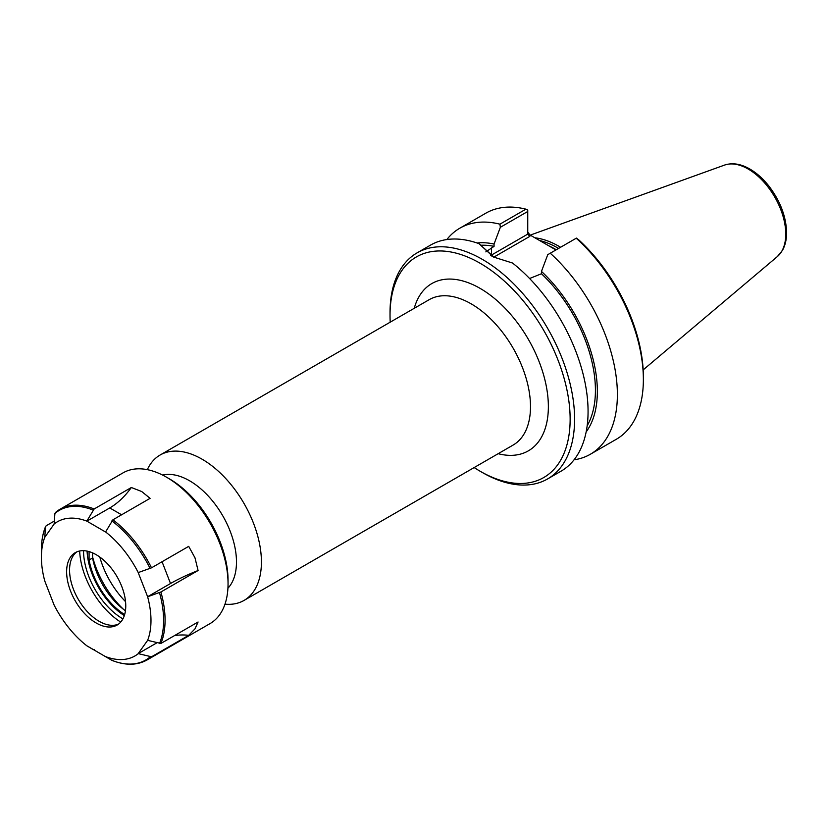 <?xml version="1.0" encoding="UTF-8"?>
<svg xmlns="http://www.w3.org/2000/svg" width="828" height="828" viewBox="0 0 828 828"><rect width="100%" height="100%" fill="white"/><g stroke="black" fill="none" stroke-linecap="round" stroke-linejoin="round"><path stroke-width="1.24" d="M224.978 604.171A83.938 48.459 -120 0 0 244.043 600.414A83.938 48.459 -120 0 0 261.42 561.995A83.938 48.459 -120 0 0 224.781 477.518A83.938 48.459 -120 0 0 160.104 455.027A83.938 48.459 -120 0 0 147.312 469.662M390.216 322.164A127.357 73.526 60 0 1 390.029 315.22A127.357 73.526 60 0 1 480.085 263.232A127.357 73.526 60 0 1 570.14 419.206A127.357 73.526 60 0 1 480.074 471.204A127.357 73.526 60 0 1 474.165 467.561M227.928 588.232A66.302 38.274 -120 0 0 236.477 561.995A66.302 38.274 -120 0 0 211.192 499.336A66.302 38.274 -120 0 0 162.598 475.075M493.788 257.156L529.858 236.342L527.746 234.117L491.542 255.024A33.524 19.354 0 0 0 490.766 255.479M555.95 249.942L529.858 234.904L527.746 231.964M529.589 278.508L541.46 273.747L541.46 271.408L547.753 254.672L576.433 238.112L578.886 239.985A127.357 73.526 -120 0 1 643.366 376.926L643.366 379.503A130.513 75.348 60 0 1 616.342 439.254L590.343 454.261A130.513 75.348 60 0 1 574.021 459.83M494.192 257.363L479.019 243.68L493.416 257.001L512.542 263.035A130.513 75.348 -120 0 1 588.066 411.433A130.513 75.348 -120 0 1 561.042 471.184L547.567 478.957A130.513 75.348 -120 0 0 574.601 419.206A130.513 75.348 -120 0 0 517.635 287.865A130.513 75.348 -120 0 0 417.053 252.892A130.513 75.348 -120 0 0 390.029 312.642L390.029 315.22M485.839 251.878L494.057 246.371L494.057 244.043L500.35 227.296L527.746 211.482L527.746 234.117M446.841 239.551A130.513 75.348 60 0 1 459.83 228.197L485.829 213.189A130.513 75.348 60 0 1 525.915 209.163L527.746 210.001L527.746 211.482M480.074 471.204L482.31 472.488A130.513 75.348 -120 0 0 547.567 478.957M479.019 243.68A130.513 75.348 -120 0 0 430.519 245.119L417.053 252.892M576.247 238.226A130.513 75.348 60 0 1 643.366 379.503M550.258 253.233A130.513 75.348 60 0 1 590.343 454.261M459.83 228.197A130.513 75.348 60 0 1 499.926 224.171L500.35 227.296M525.915 209.163L499.926 224.171M539.535 240.493A91.049 52.568 60 0 1 558.579 248.421M534.857 237.791A92.094 53.168 60 0 1 560.597 247.261M541.46 273.747A109.834 63.414 60 0 1 587.166 425.768M541.46 271.408A112.556 64.988 60 0 1 586.141 431.968M477.031 242.987A112.556 64.988 60 0 1 494.057 244.043M481.037 245.243A109.834 63.414 60 0 1 494.057 246.371M92.591 552.887L92.591 557.958L89.072 559.987L89.072 551.603M92.591 557.958A54.182 31.278 -120 0 0 125.432 610.764M124.635 614.614A54.182 31.278 60 0 1 89.072 559.987M147.632 640.344L160.891 643.46L198.078 621.994L194.984 628.866L188.701 635.324L151.514 656.801L138.193 653.602L147.632 640.344A77.49 44.743 60 0 0 147.632 596.76L138.193 572.593L151.514 567.822L188.701 546.356L194.984 557.813L198.078 570.523L160.891 591.989L147.632 596.76M188.701 635.324A52.63 41.503 35.1 0 0 174.429 635.645M156.813 642.859L138.193 653.602M198.078 570.523A52.63 11.116 -21.2 0 0 170.516 583.512L147.57 596.76M86.816 521.102L94.164 508.972L131.341 487.506L141.702 491.521L150.096 498.332L112.918 519.798L105.57 532.011L86.816 521.102A77.49 44.743 60 0 0 54.13 524.02L44.753 537.362L45.53 526.825L46.182 525.759L54.348 521.05M86.816 521.185L109.762 507.937A52.63 30.388 120 0 0 131.341 487.506M94.164 649.421L93.129 649.514L86.816 645.778A77.49 44.743 60 0 1 54.13 605.113L44.753 580.945A77.49 44.743 60 0 1 41.4 557.213L41.4 549.927A86.412 49.887 60 0 1 45.53 526.825L46.182 525.759M93.129 510.069A86.412 49.887 60 0 0 54.896 513.484L55.559 512.418L54.896 513.484L54.13 524.02M105.57 531.928A77.49 44.743 60 0 1 138.255 572.593M41.4 557.213A77.49 44.743 60 0 1 44.753 537.362M86.816 645.778L111.883 660.34L112.918 660.247M138.255 653.675A77.49 44.743 60 0 1 105.57 656.604M125.763 605.92A41.814 24.136 60 0 1 117.1 625.057A41.814 24.136 60 0 1 75.286 600.921A41.814 24.136 60 0 1 75.286 552.638A41.814 24.136 60 0 1 107.505 563.837A41.814 24.136 60 0 1 125.763 605.92M55.559 512.418A87.023 50.239 60 0 1 60.03 509.241L123.01 472.881A87.023 50.239 60 0 1 166.521 477.197A87.023 50.239 60 0 1 228.052 583.771A87.023 50.239 60 0 1 210.022 623.608L147.053 659.968A87.023 50.239 60 0 0 151.514 656.801M166.521 477.197L169.45 478.884A82.872 47.848 60 0 1 228.052 580.387L228.052 583.771M125.535 601.635A63.197 36.484 60 0 1 99.795 557.047M123.465 609.294A68.124 39.33 60 0 1 92.591 556.892M124.314 615.618A55.652 32.126 60 0 1 87.075 551.106M122.917 618.889A55.652 32.126 60 0 1 83.535 550.692M120.702 622.097A61.21 35.345 60 0 1 79.654 551.003M118.518 624.126A41.814 24.136 60 0 1 109.669 625.14A41.814 24.136 60 0 1 78.215 599.224A41.814 24.136 60 0 1 71.508 559.035A41.814 24.136 60 0 1 76.807 551.883M160.104 455.027L429.183 299.674A83.938 48.459 60 0 1 493.861 322.164A83.938 48.459 60 0 1 530.5 406.641A83.938 48.459 60 0 1 513.122 445.06L244.043 600.414M498.177 453.692A96.565 55.755 -120 0 0 548.364 406.641A96.565 55.755 -120 0 0 489.213 294.344A96.565 55.755 -120 0 0 414.238 308.306M491.77 256.069A2.101 1.211 60 0 1 491.542 255.024L491.542 247.831M529.858 236.342L529.858 234.904M556.292 249.745A91.049 52.568 -120 0 0 548.736 245.792M777.368 256.566L782.377 250.511C785.203 245.502 786.61 239.551 786.6 232.627C786.165 216.636 780.328 201.194 769.088 186.31C763.085 178.651 756.481 172.793 749.299 168.715C740.48 163.778 732.231 162.567 724.552 165.082A53.095 30.657 60 0 1 764.358 182.584A53.095 30.657 60 0 1 785.762 234.086A53.095 30.657 60 0 1 777.368 256.566L643.17 369.888M162.06 561.736L170.516 583.512M109.762 507.937L121.612 514.778M111.883 520.895A86.412 49.887 60 0 1 150.106 568.453M159.483 592.62A86.412 49.887 60 0 1 159.483 643.584M55.362 512.563L60.03 509.241A87.023 50.239 60 0 1 94.164 508.972M112.918 519.798A87.023 50.239 60 0 1 151.514 567.822M160.891 591.989A87.023 50.239 60 0 1 165.072 620.131A87.023 50.239 60 0 1 160.891 643.46M150.106 656.925A86.412 49.887 60 0 1 111.883 660.34M724.552 165.082L530.23 235.121M45.623 526.401C42.818 533.201 41.41 541.046 41.4 549.927M111.987 660.392C125.359 665.64 137.055 665.495 147.053 659.968"/></g></svg>

